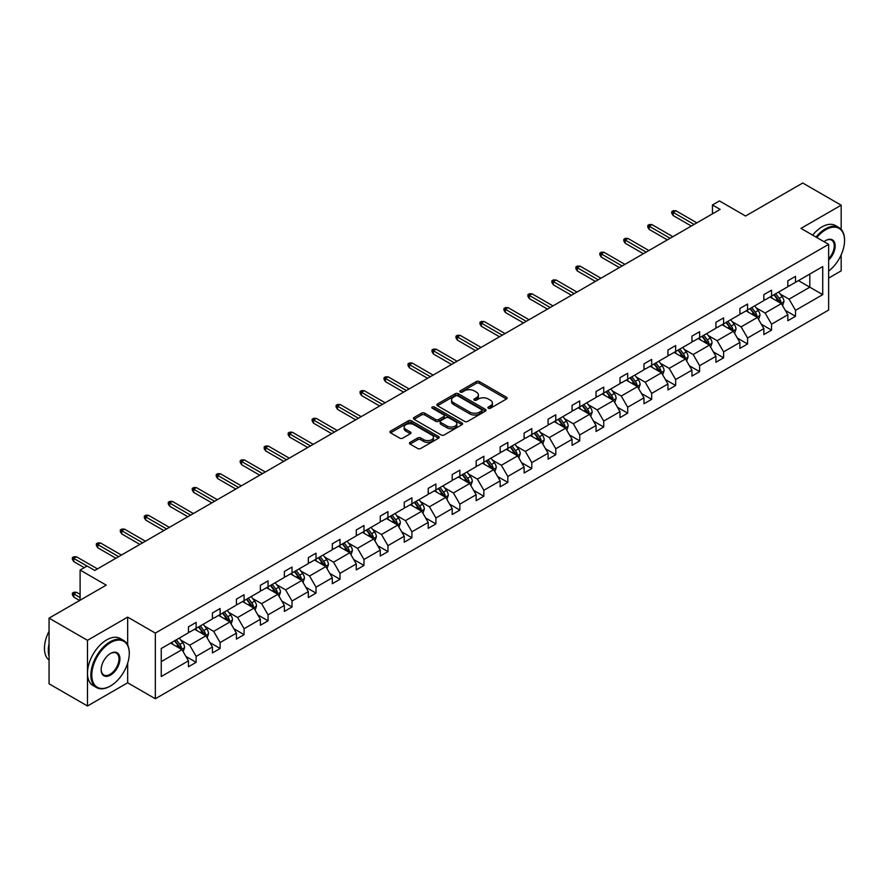 <?xml version="1.0" encoding="UTF-8"?>
<svg xmlns="http://www.w3.org/2000/svg" width="889" height="889" viewBox="0 0 889 889"><rect width="100%" height="100%" fill="white"/><g stroke="black" fill="none" stroke-linecap="round" stroke-linejoin="round"><path stroke-width="1.33" d="M488.339 408.229A1.489 0.867 0 0 0 490.461 408.229L506.486 398.983A2.134 1.233 0 0 0 507.108 398.105A2.134 1.233 0 0 0 506.486 397.239L479.327 381.559A2.134 1.233 0 0 0 476.315 381.559L460.28 390.816A1.489 0.867 0 0 0 459.846 391.427A1.489 0.867 0 0 0 460.28 392.038A1.489 0.867 0 0 0 462.402 392.038L464.469 390.838A6.823 3.945 0 0 1 474.126 390.838L476.393 392.138A6.823 3.945 0 0 1 478.393 394.927A6.823 3.945 0 0 1 476.393 397.716L474.315 398.917A1.489 0.867 0 0 0 473.881 399.528A1.489 0.867 0 0 0 474.315 400.139A1.489 0.867 0 0 0 476.426 400.139L478.504 398.939A6.823 3.945 0 0 1 488.161 398.939L490.417 400.239A6.823 3.945 0 0 1 492.417 403.028A6.823 3.945 0 0 1 490.417 405.817L488.339 407.018A1.489 0.867 0 0 0 487.905 407.629A1.489 0.867 0 0 0 488.339 408.229L488.339 407.018M841.172 229.362L841.172 205.192L802.745 183.012L745.571 216.016L719.445 200.936L712.456 204.97L712.456 213.838M828.648 278.09L841.172 270.856L841.172 254.865M127.672 644.958L127.672 617.122L87.478 640.324L87.478 705.988L49.062 683.808L49.062 618.144L106.236 585.14L80.11 570.049L80.11 600.219M87.478 640.324L49.062 618.144M410.085 442.355A2.134 1.233 0 0 0 409.462 443.222A2.134 1.233 0 0 0 410.085 444.1L417.708 448.489A2.134 1.233 0 0 0 420.719 448.489L438.521 438.221A2.134 1.233 0 0 0 439.144 437.344A2.134 1.233 0 0 0 438.521 436.477L411.374 420.797A2.134 1.233 0 0 0 408.351 420.797L390.549 431.076A2.134 1.233 0 0 0 389.927 431.943A2.134 1.233 0 0 0 390.549 432.821L399.75 438.133A2.134 1.233 0 0 0 402.773 438.133L410.385 433.732A2.134 1.233 0 0 0 411.018 432.865A2.134 1.233 0 0 0 410.385 431.987L405.829 429.354A5.712 3.289 0 0 1 404.151 427.02A5.712 3.289 0 0 1 407.673 423.986A5.712 3.289 0 0 1 413.896 424.698L431.776 435.021A5.712 3.289 0 0 1 433.443 437.344A5.712 3.289 0 0 1 429.92 440.388A5.712 3.289 0 0 1 423.697 439.677L420.719 437.955A2.134 1.233 0 0 0 417.708 437.955L410.085 442.355L410.085 444.1L417.708 439.733L417.708 437.955M80.11 570.049L87.1 566.015L94.779 570.449L720.134 209.404L712.456 204.97M127.672 617.122L155.331 633.101L828.648 244.364L828.648 310.028L155.331 698.754L155.331 633.101M841.172 205.192L800.978 228.395L828.648 244.364M464.625 421.408A2.134 1.233 0 0 0 467.636 421.408L485.438 411.129A2.134 1.233 0 0 0 486.061 410.262A2.134 1.233 0 0 0 485.438 409.385L458.291 393.716A2.134 1.233 0 0 0 455.268 393.716L437.466 403.984A2.134 1.233 0 0 0 436.843 404.862A2.134 1.233 0 0 0 437.466 405.728L464.625 421.408M432.865 408.562A1.489 0.867 0 0 1 434.377 408.773L434.377 406.995L461.98 422.931A2.134 1.233 0 0 1 462.602 423.797A2.134 1.233 0 0 1 461.98 424.675L444.178 434.954A2.134 1.233 0 0 1 441.166 434.954L414.007 419.275L414.007 417.53A2.134 1.233 0 0 0 413.385 418.408A2.134 1.233 0 0 0 414.007 419.275M414.007 417.53L421.63 413.129A2.134 1.233 0 0 1 424.642 413.129L435.654 419.497A2.134 1.233 0 0 0 438.677 419.497L443.733 416.574A2.134 1.233 0 0 0 444.356 415.708A2.134 1.233 0 0 0 443.733 414.83L432.265 408.218A1.489 0.867 0 0 1 431.832 407.607A1.489 0.867 0 0 1 432.743 406.806A1.489 0.867 0 0 1 434.377 406.995M161.253 648.492L188.457 632.79L188.457 626.845L196.136 622.4L196.136 628.345L212.427 618.944L212.427 612.999L220.116 608.565L220.116 614.51L236.407 605.098L236.407 599.153L244.086 594.719L244.086 600.664L260.377 591.263L260.377 585.318L268.067 580.884L268.067 586.829L284.358 577.417L284.358 571.471L292.037 567.038L292.037 572.983L308.327 563.582L308.327 557.636L316.017 553.191L316.017 559.137L332.308 549.735L332.308 543.79L339.987 539.356L339.987 545.301L356.278 535.889L356.278 529.944L363.968 525.51L363.968 531.455L380.259 522.054L380.259 516.109L387.937 511.664L387.937 517.609L404.228 508.208L404.228 502.263L411.918 497.829L411.918 503.774L428.209 494.362L428.209 488.417L435.899 483.983L435.899 489.928L452.19 480.527L452.19 474.582L459.869 470.148L459.869 476.093L476.16 466.681L476.16 460.735L483.849 456.301L483.849 462.247L500.14 452.845L500.14 446.9L507.819 442.455L507.819 448.4L524.11 438.999L524.11 433.054L531.8 428.62L531.8 434.565L548.091 425.153L548.091 419.208L555.769 414.774L555.769 420.719L572.06 411.318L572.06 405.373L579.75 400.928L579.75 406.873L596.041 397.472L596.041 391.527L603.72 387.093L603.72 393.038L620.011 383.626L620.011 377.681L627.701 373.247L627.701 379.192L643.992 369.791L643.992 363.845L651.67 359.412L651.67 365.357L667.961 355.944L667.961 349.999L675.651 345.565L675.651 351.511L691.942 342.109L691.942 336.164L699.621 331.719L699.621 337.664L715.912 328.263L715.912 322.318L723.602 317.884L723.602 323.829L739.892 314.417L739.892 308.472L747.571 304.038L747.571 309.983L763.862 300.582L763.862 294.637L771.552 290.192L771.552 296.137L787.843 286.736L787.843 280.791L795.522 276.357L795.522 282.302L822.725 266.589L822.725 294.637L795.522 310.339L795.522 316.284L787.843 320.718L787.843 314.773L771.552 324.185L771.552 330.13L763.862 334.564L763.862 328.619L747.571 338.02L747.571 343.965L739.892 348.399L739.892 342.465L723.602 351.866L723.602 357.811L715.912 362.245L715.912 356.3L699.621 365.712L699.621 371.658L691.942 376.091L691.942 370.146L675.651 379.547L675.651 385.493L667.961 389.927L667.961 383.981L651.67 393.394L651.67 399.339L643.992 403.773L643.992 397.828L627.701 407.229L627.701 413.174L620.011 417.619L620.011 411.674L603.72 421.075L603.72 427.02L596.041 431.454L596.041 425.509L579.75 434.921L579.75 440.866L572.06 445.3L572.06 439.355L555.769 448.756L555.769 454.701L548.091 459.146L548.091 453.201L531.8 462.602L531.8 468.547L524.11 472.981L524.11 467.036L507.819 476.448L507.819 482.394L500.14 486.828L500.14 480.882L483.849 490.284L483.849 496.229L476.16 500.663L476.16 494.717L459.869 504.13L459.869 510.075L452.19 514.509L452.19 508.564L435.899 517.965L435.899 523.91L428.209 528.355L428.209 522.41L411.918 531.811L411.918 537.756L404.228 542.19L404.228 536.245L387.937 545.657L387.937 551.602L380.259 556.036L380.259 550.091L363.968 559.492L363.968 565.437L356.278 569.882L356.278 563.937L339.987 573.338L339.987 579.284L332.308 583.717L332.308 577.772L316.017 587.184L316.017 593.13L308.327 597.564L308.327 591.618L292.037 601.02L292.037 606.965L284.358 611.399L284.358 605.453L268.067 614.866L268.067 620.811L260.377 625.245L260.377 619.3L244.086 628.701L244.086 634.646L236.407 639.091L236.407 633.146L220.116 642.547L220.116 648.492L212.427 652.926L212.427 646.981L196.136 656.393L196.136 662.338L188.457 666.772L188.457 660.827L161.253 676.529L161.253 648.492M194.602 629.234L205.981 635.802L189.69 645.214L180.789 640.069M189.69 645.214L196.136 656.393M205.981 635.802L212.427 646.981M188.457 631.368L189.69 632.079L196.136 628.345M218.583 615.399L229.951 621.967L213.66 631.368L204.77 626.234M213.66 631.368L220.116 642.547M229.951 621.967L236.407 633.146M212.427 617.522L213.66 618.233L220.116 614.51M242.553 601.553L253.932 608.12L237.641 617.522L228.74 612.388M237.641 617.522L244.086 628.701M253.932 608.12L260.377 619.3M236.407 603.687L237.641 604.398L244.086 600.664M266.533 587.707L277.901 594.274L261.61 603.687L252.72 598.553M261.61 603.687L268.067 614.866M277.901 594.274L284.358 605.453M260.377 589.84L261.61 590.552L268.067 586.829M290.503 573.872L301.882 580.439L285.591 589.84L276.69 584.706M285.591 589.84L292.037 601.02M301.882 580.439L308.327 591.618M284.358 575.994L285.591 576.705L292.037 572.983M314.484 560.026L325.852 566.593L309.561 575.994L300.671 570.86M309.561 575.994L316.017 587.184M325.852 566.593L332.308 577.772M308.327 562.159L309.561 562.87L316.017 559.137M338.453 546.19L349.833 552.747L333.542 562.159L324.641 557.025M333.542 562.159L339.987 573.338M349.833 552.747L356.278 563.937M332.308 548.313L333.542 549.024L339.987 545.301M362.434 532.344L373.802 538.912L357.511 548.313L348.621 543.179M357.511 548.313L363.968 559.492M373.802 538.912L380.259 550.091M356.278 534.478L357.511 535.178L363.968 531.455M386.404 518.498L397.783 525.066L381.492 534.478L372.591 529.333M381.492 534.478L387.937 545.657M397.783 525.066L404.228 536.245M380.259 520.632L381.492 521.343L387.937 517.609M410.385 504.663L421.753 511.231L405.462 520.632L396.572 515.498M405.462 520.632L411.918 531.811M421.753 511.231L428.209 522.41M404.228 506.786L405.462 507.497L411.918 503.774M434.354 490.817L445.733 497.384L429.443 506.786L420.541 501.652M429.443 506.786L435.899 517.965M445.733 497.384L452.19 508.564M428.209 492.951L429.443 493.662L435.899 489.928M458.335 476.971L469.703 483.538L453.412 492.951L444.522 487.817M453.412 492.951L459.869 504.13M469.703 483.538L476.16 494.717M452.19 479.104L453.412 479.816L459.869 476.093M482.305 463.136L493.684 469.703L477.393 479.104L468.492 473.97M477.393 479.104L483.849 490.284M493.684 469.703L500.14 480.882M476.16 465.258L477.393 465.969L483.849 462.247M506.286 449.289L517.654 455.857L501.363 465.258L492.473 460.124M501.363 465.258L507.819 476.448M517.654 455.857L524.11 467.036M500.14 451.423L501.363 452.134L507.819 448.4M530.255 435.454L541.634 442.011L525.343 451.423L516.442 446.289M525.343 451.423L531.8 462.602M541.634 442.011L548.091 453.201M524.11 437.577L525.343 438.288L531.8 434.565M554.236 421.608L565.604 428.176L549.313 437.577L540.423 432.443M549.313 437.577L555.769 448.756M565.604 428.176L572.06 439.355M548.091 423.742L549.313 424.442L555.769 420.719M578.206 407.762L589.585 414.33L573.294 423.742L564.393 418.597M573.294 423.742L579.75 434.921M589.585 414.33L596.041 425.509M572.06 409.896L573.294 410.607L579.75 406.873M602.186 393.927L613.554 400.495L597.264 409.896L588.374 404.762M597.264 409.896L603.72 421.075M613.554 400.495L620.011 411.674M596.041 396.05L597.264 396.761L603.72 393.038M626.156 380.081L637.535 386.648L621.244 396.05L612.343 390.916M621.244 396.05L627.701 407.229M637.535 386.648L643.992 397.828M620.011 382.214L621.244 382.926L627.701 379.192M650.137 366.235L661.505 372.802L645.214 382.214L636.324 377.08M645.214 382.214L651.67 393.394M661.505 372.802L667.961 383.981M643.992 368.368L645.214 369.079L651.67 365.357M674.106 352.4L685.486 358.967L669.195 368.368L660.294 363.234M669.195 368.368L675.651 379.547M685.486 358.967L691.942 370.146M667.961 354.522L669.195 355.233L675.651 351.511M698.087 338.553L709.455 345.121L693.164 354.522L684.274 349.388M693.164 354.522L699.621 365.712M709.455 345.121L715.912 356.3M691.942 340.687L693.164 341.398L699.621 337.664M722.057 324.718L733.436 331.275L717.145 340.687L708.244 335.553M717.145 340.687L723.602 351.866M733.436 331.275L739.892 342.465M715.912 326.841L717.145 327.552L723.602 323.829M746.038 310.872L757.406 317.44L741.115 326.841L732.225 321.707M741.115 326.841L747.571 338.02M757.406 317.44L763.862 328.619M739.892 313.006L741.115 313.706L747.571 309.983M770.007 297.026L781.387 303.594L765.096 313.006L756.195 307.861M765.096 313.006L771.552 324.185M781.387 303.594L787.843 314.773M763.862 299.16L765.096 299.871L771.552 296.137M798.444 280.613L809.812 287.18L789.065 299.16L780.175 294.026M789.065 299.16L795.522 310.339M822.725 294.637L809.812 287.18L809.812 274.045L822.725 266.589M87.478 705.988L127.672 682.785L155.331 698.754M787.843 285.313L789.065 286.025L795.522 282.302M161.253 661.627L182.001 649.648L170.632 643.08M182.001 649.648L188.457 660.827M785.298 310.383L795.522 316.284M761.328 324.229L771.552 330.13M737.348 338.064L747.571 343.965M713.378 351.911L723.602 357.811M689.397 365.757L699.621 371.658M665.428 379.592L675.651 385.493M641.447 393.438L651.67 399.339M617.477 407.273L627.701 413.174M593.496 421.119L603.72 427.02M569.527 434.965L579.75 440.866M545.546 448.801L555.769 454.701M521.576 462.647L531.8 468.547M497.596 476.493L507.819 482.394M473.626 490.328L483.849 496.229M449.645 504.174L459.869 510.075M425.675 518.009L435.899 523.91M401.695 531.855L411.918 537.756M377.725 545.702L387.937 551.602M353.744 559.537L363.968 565.437M329.775 573.383L339.987 579.284M305.794 587.229L316.017 593.13M281.824 601.064L292.037 606.965M257.843 614.91L268.067 620.811M233.874 628.745L244.086 634.646M209.893 642.591L220.116 648.492M185.923 656.438L196.136 662.338M127.672 682.785L127.672 663.183M488.939 408.44L490.417 407.595A6.823 3.945 0 0 0 492.417 404.806L492.417 403.028M478.393 394.927L478.393 396.705A6.823 3.945 0 0 1 476.393 399.494L474.915 400.35M506.452 398.994L479.327 383.337A2.134 1.233 0 0 0 476.315 383.337L460.88 392.249M485.416 411.151L458.291 395.483A2.134 1.233 0 0 0 455.268 395.483L437.499 405.751M481.671 410.874A1.489 0.867 0 0 0 482.105 410.262A1.489 0.867 0 0 0 481.671 409.651L457.835 395.894A1.489 0.867 0 0 0 455.724 395.894L453.534 397.15A6.823 3.945 0 0 0 451.534 399.939A6.823 3.945 0 0 0 453.534 402.728L469.825 412.129A6.823 3.945 0 0 0 479.482 412.129L481.671 410.874L481.671 412.64A1.489 0.867 0 0 0 482.105 412.029L482.105 410.262M451.534 399.939L451.534 401.717A6.823 3.945 0 0 0 453.534 404.495L453.534 402.728M481.671 412.64L479.482 413.907A6.823 3.945 0 0 1 469.825 413.907L453.534 404.495M414.041 419.286L421.63 414.907L421.63 413.129M444.356 415.708L444.356 417.474A2.134 1.233 0 0 1 443.733 418.352L438.677 421.264A2.134 1.233 0 0 1 435.654 421.264L424.642 414.907A2.134 1.233 0 0 0 421.63 414.907M434.377 408.773L461.958 424.686M447.089 426.087A5.712 3.289 0 0 0 453.301 426.798A5.712 3.289 0 0 0 456.824 423.764A5.712 3.289 0 0 0 455.157 421.43L448.856 417.797A2.134 1.233 0 0 0 445.845 417.797L440.788 420.708A2.134 1.233 0 0 0 440.166 421.586A2.134 1.233 0 0 0 440.788 422.453L447.089 426.087L447.089 427.865A5.712 3.289 0 0 0 453.301 428.576A5.712 3.289 0 0 0 456.824 425.531L456.824 423.764M440.166 421.586L440.166 423.353A2.134 1.233 0 0 0 440.788 424.231L440.788 422.453M447.089 427.865L440.788 424.231M433.443 437.344L433.443 439.122A5.712 3.289 0 0 1 429.92 442.166A5.712 3.289 0 0 1 423.697 441.455L420.719 439.733A2.134 1.233 0 0 0 417.708 439.733M404.151 427.02L404.151 428.798A5.712 3.289 0 0 0 405.829 431.132L405.829 429.354M410.385 431.987L410.385 433.732L405.829 431.132M438.521 436.477L438.521 438.221L411.374 422.575A2.134 1.233 0 0 0 408.351 422.575L390.582 432.832M782.553 305.616L783.965 301.538A5.756 3.323 -120 0 0 782.131 296.637L778.675 292.025M772.485 298.46L770.996 296.459M780.531 303.105L780.853 301.782A5.756 3.323 -120 0 0 779.209 298.315L775.753 293.714M774.319 294.548L778.108 299.615A2.934 1.689 60 0 1 778.642 300.504L780.853 301.782M773.908 294.781L777.364 299.382A5.756 3.323 60 0 1 778.797 302.104M694.087 224.45L673.162 212.36L673.162 215.56L671.773 213.338L671.773 211.56L673.162 212.36L675.929 210.76L696.854 222.85M673.162 215.56L691.32 226.039M671.773 211.56L673.306 210.671L675.929 210.76M828.648 271.089A26.514 15.313 120 0 0 844.55 240.508A26.514 15.313 120 0 0 825.803 229.684A26.514 15.313 120 0 0 816.802 237.53M816.002 237.074A27.17 15.691 -60 0 1 825.336 228.884A27.17 15.691 -60 0 1 838.927 227.54A27.17 15.691 -60 0 1 844.55 239.974A27.17 15.691 -60 0 1 844.55 240.241M824.047 241.708A13.257 7.657 -60 0 1 825.803 240.508L825.803 240.508A13.257 7.657 -60 0 1 835.06 244.319A13.257 7.657 -60 0 1 828.648 260.01M812.624 235.118A27.17 15.691 -60 0 1 821.958 226.928A27.17 15.691 -60 0 1 835.538 225.584L838.927 227.54M828.648 258.721A12.602 7.279 120 0 0 831.637 240.152A12.602 7.279 120 0 0 825.57 240.641M110.08 686.208L110.536 685.941A26.514 15.313 120 0 0 129.283 653.459A26.514 15.313 120 0 0 110.536 642.636A26.514 15.313 120 0 0 91.789 675.107A26.514 15.313 120 0 0 110.536 685.941L110.069 686.208A27.17 15.691 -60 0 1 110.069 686.208A27.17 15.691 -60 0 1 96.49 687.553A27.17 15.691 -60 0 1 92.323 665.783A27.17 15.691 -60 0 1 110.069 641.836A27.17 15.691 -60 0 1 123.66 640.491A27.17 15.691 -60 0 1 129.283 652.926A27.17 15.691 -60 0 1 129.283 653.193M110.536 675.107A13.257 7.657 -60 0 1 101.157 669.695A13.257 7.657 -60 0 1 110.536 653.459L110.536 653.459A13.257 7.657 -60 0 1 119.915 658.871A13.257 7.657 -60 0 1 110.536 675.107M101.168 669.428A12.602 7.279 120 0 0 103.769 674.94A12.602 7.279 120 0 0 110.069 674.318A12.602 7.279 120 0 0 118.315 663.205A12.602 7.279 120 0 0 116.381 653.104A12.602 7.279 120 0 0 110.303 653.604M96.49 687.553L93.112 685.597A27.17 15.691 -60 0 1 88.944 663.827A27.17 15.691 -60 0 1 106.691 639.88A27.17 15.691 -60 0 1 120.282 638.535L123.66 640.491M49.062 656.304A27.17 15.691 -60 0 1 49.062 643.88M49.062 660.071A27.17 15.691 -60 0 1 49.062 631.234M758.573 319.462L759.995 315.384A5.756 3.323 -120 0 0 758.15 310.472L754.705 305.872M748.516 312.306L747.016 310.305M756.561 316.951L756.883 315.628A5.756 3.323 -120 0 0 755.228 312.161L751.783 307.55M750.338 308.383L754.139 313.461A2.934 1.689 60 0 1 754.672 314.35L756.883 315.628M749.938 308.616L753.383 313.228A5.756 3.323 60 0 1 754.828 315.939M734.603 333.297L736.014 329.219A5.756 3.323 -120 0 0 734.181 324.318L730.725 319.707M724.535 326.141L723.046 324.152M732.58 330.786L732.903 329.463A5.756 3.323 -120 0 0 731.258 325.996L727.802 321.396M726.369 322.229L730.158 327.296A2.934 1.689 60 0 1 730.691 328.185L732.903 329.463M725.957 322.463L729.413 327.063A5.756 3.323 60 0 1 730.847 329.786M670.117 238.285L649.181 226.206L649.181 229.395L647.803 227.184L647.803 225.406L649.181 226.206L651.948 224.606L672.884 236.696M649.181 229.395L667.35 239.886M647.803 225.406L649.337 224.517L651.948 224.606M646.136 252.132L625.211 240.041L625.211 243.242L623.822 241.019L623.822 239.252L625.211 240.041L627.967 238.452L648.903 250.531M625.211 243.242L643.369 253.732M623.822 239.252L625.356 238.363L627.967 238.452M710.622 347.143L712.045 343.065A5.756 3.323 -120 0 0 710.2 338.153L706.755 333.553M700.565 339.987L699.065 337.987M708.611 344.632L708.933 343.31A5.756 3.323 -120 0 0 707.277 339.842L703.832 335.242M702.388 336.075L706.188 341.143A2.934 1.689 60 0 1 706.722 342.032L708.933 343.31M701.988 336.298L705.433 340.909A5.756 3.323 60 0 1 706.877 343.632M622.167 265.978L601.231 253.887L601.231 257.088L599.853 254.865L599.853 253.087L601.231 253.887L603.998 252.287L624.934 264.377M601.231 257.088L619.4 267.567M599.853 253.087L601.386 252.198L603.998 252.287M686.652 360.99L688.064 356.9A5.756 3.323 -120 0 0 686.23 352L682.774 347.399M676.585 353.833L675.095 351.833M684.63 358.467L684.952 357.145A5.756 3.323 -120 0 0 683.308 353.689L679.852 349.077M678.418 349.91L682.207 354.978A2.934 1.689 60 0 1 682.741 355.878L684.952 357.145M678.007 350.144L681.463 354.755A5.756 3.323 60 0 1 682.896 357.467M598.186 279.813L577.261 267.733L577.261 270.923L575.872 268.711L575.872 266.933L577.261 267.733L580.017 266.133L600.953 278.213M577.261 270.923L595.419 281.413M575.872 266.933L577.406 266.044L580.017 266.133M662.672 374.825L664.094 370.746A5.756 3.323 -120 0 0 662.249 365.846L658.805 361.234M652.615 367.668L651.115 365.668M660.66 372.313L660.983 370.991A5.756 3.323 -120 0 0 659.327 367.524L655.882 362.923M654.437 363.757L658.238 368.824A2.934 1.689 60 0 1 658.771 369.713L660.983 370.991M654.037 363.99L657.482 368.591A5.756 3.323 60 0 1 658.927 371.313M574.216 293.659L553.28 281.569L553.28 284.769L551.902 282.546L551.902 280.768L553.28 281.569L556.047 279.979L576.983 292.059M553.28 284.769L571.449 295.259M551.902 280.768L553.436 279.891L556.047 279.979M638.702 388.671L640.113 384.593A5.756 3.323 -120 0 0 638.28 379.681L634.824 375.08M628.634 381.514L627.145 379.514M636.68 386.159L637.002 384.837A5.756 3.323 -120 0 0 635.357 381.37L631.901 376.769M630.457 377.592L634.257 382.67A2.934 1.689 60 0 1 634.79 383.559L637.002 384.837M630.057 377.825L633.513 382.437A5.756 3.323 60 0 1 634.946 385.159M550.235 307.494L529.311 295.415L529.311 298.604L527.922 296.393L527.922 294.615L529.311 295.415L532.067 293.815L553.002 305.905M529.311 298.604L547.468 309.094M527.922 294.615L529.455 293.726L532.067 293.815M614.721 402.517L616.133 398.428A5.756 3.323 -120 0 0 614.299 393.527L610.854 388.915M604.664 395.349L603.164 393.36M612.71 399.994L613.032 398.672A5.756 3.323 -120 0 0 611.376 395.216L607.932 390.604M606.487 391.438L610.287 396.505A2.934 1.689 60 0 1 610.821 397.394L613.032 398.672M606.087 391.671L609.532 396.272A5.756 3.323 60 0 1 610.976 398.994M526.266 321.34L505.33 309.261L505.33 312.45L503.952 310.228L503.952 308.461L505.33 309.261L508.097 307.661L529.033 319.74M505.33 312.45L523.499 322.94M503.952 308.461L505.485 307.572L508.097 307.661M590.752 416.352L592.163 412.274A5.756 3.323 -120 0 0 590.329 407.373L586.873 402.761M580.684 409.196L579.195 407.195M588.729 413.841L589.051 412.518A5.756 3.323 -120 0 0 587.407 409.051L583.951 404.451M582.506 405.284L586.307 410.351A2.934 1.689 60 0 1 586.84 411.24L589.051 412.518M582.106 405.517L585.562 410.118A5.756 3.323 60 0 1 586.996 412.84M502.285 335.186L481.349 323.096L481.349 326.296L479.971 324.074L479.971 322.296L481.349 323.096L484.116 321.496L505.052 333.586M481.349 326.296L499.518 336.775M479.971 322.296L481.505 321.407L484.116 321.496M566.771 430.198L568.182 426.12A5.756 3.323 -120 0 0 566.349 421.208L562.904 416.608M556.714 423.042L555.214 421.042M564.759 427.687L565.082 426.364A5.756 3.323 -120 0 0 563.426 422.897L559.981 418.286M558.536 419.119L562.337 424.197A2.934 1.689 60 0 1 562.87 425.086L565.082 426.364M558.136 419.352L561.581 423.964A5.756 3.323 60 0 1 563.015 426.676M542.801 444.033L544.212 439.955A5.756 3.323 -120 0 0 542.379 435.054L538.923 430.443M532.733 436.877L531.244 434.888M540.779 441.522L541.101 440.199A5.756 3.323 -120 0 0 539.456 436.743L536 432.132M534.556 432.965L538.356 438.033A2.934 1.689 60 0 1 538.89 438.922L541.101 440.199M534.156 433.199L537.612 437.799A5.756 3.323 60 0 1 539.045 440.522M518.82 457.879L520.232 453.801A5.756 3.323 -120 0 0 518.398 448.889L514.953 444.289M508.764 450.723L507.263 448.723M516.809 455.368L517.131 454.046A5.756 3.323 -120 0 0 515.476 450.579L512.031 445.978M510.586 446.811L514.387 451.879A2.934 1.689 60 0 1 514.92 452.768L517.131 454.046M510.186 447.034L513.631 451.645A5.756 3.323 60 0 1 515.064 454.368M494.851 471.726L496.262 467.636A5.756 3.323 -120 0 0 494.428 462.736L490.972 458.135M484.783 464.569L483.294 462.569M492.828 469.214L493.151 467.892A5.756 3.323 -120 0 0 491.506 464.425L488.05 459.813M486.605 460.646L490.406 465.714A2.934 1.689 60 0 1 490.939 466.614L493.151 467.892M486.205 460.88L489.661 465.492A5.756 3.323 60 0 1 491.095 468.203M470.87 485.561L472.281 481.482A5.756 3.323 -120 0 0 470.448 476.582L467.003 471.97M460.813 478.404L459.313 476.404M468.859 483.049L469.181 481.727A5.756 3.323 -120 0 0 467.525 478.26L464.08 473.659M462.636 474.493L466.436 479.56A2.934 1.689 60 0 1 466.969 480.449L469.181 481.727M462.236 474.726L465.68 479.327A5.756 3.323 60 0 1 467.114 482.049M446.9 499.407L448.312 495.329A5.756 3.323 -120 0 0 446.478 490.417L443.022 485.816M436.832 492.25L435.343 490.25M444.878 496.895L445.2 495.573A5.756 3.323 -120 0 0 443.555 492.106L440.099 487.505M438.655 488.328L442.455 493.406A2.934 1.689 60 0 1 442.989 494.295L445.2 495.573M438.255 488.561L441.711 493.173A5.756 3.323 60 0 1 443.144 495.895M422.92 513.253L424.331 509.164A5.756 3.323 -120 0 0 422.497 504.263L419.052 499.651M412.863 506.085L411.363 504.096M420.908 510.731L421.23 509.408A5.756 3.323 -120 0 0 419.575 505.952L416.13 501.34M414.685 502.174L418.486 507.241A2.934 1.689 60 0 1 419.019 508.141L421.23 509.408M414.285 502.407L417.73 507.008A5.756 3.323 60 0 1 419.163 509.73M398.95 527.088L400.361 523.01A5.756 3.323 -120 0 0 398.528 518.109L395.072 513.498M388.882 519.932L387.382 517.931M396.927 524.577L397.25 523.254A5.756 3.323 -120 0 0 395.605 519.787L392.149 515.187M390.704 516.02L394.505 521.087A2.934 1.689 60 0 1 395.038 521.976L397.25 523.254M390.304 516.253L393.76 520.854A5.756 3.323 60 0 1 395.194 523.577M374.969 540.934L376.38 536.856A5.756 3.323 -120 0 0 374.547 531.944L371.091 527.344M364.912 533.778L363.412 531.778M372.958 538.423L373.28 537.1A5.756 3.323 -120 0 0 371.624 533.633L368.179 529.022M366.735 529.855L370.535 534.934A2.934 1.689 60 0 1 371.069 535.823L373.28 537.1M366.335 530.088L369.78 534.7A5.756 3.323 60 0 1 371.213 537.412M350.999 554.78L352.411 550.691A5.756 3.323 -120 0 0 350.566 545.79L347.121 541.179M340.932 547.613L339.431 545.624M348.977 552.258L349.299 550.936A5.756 3.323 -120 0 0 347.655 547.48L344.199 542.868M342.754 543.701L346.554 548.769A2.934 1.689 60 0 1 347.088 549.658L349.299 550.936M342.354 543.935L345.81 548.535A5.756 3.323 60 0 1 347.243 551.258M478.315 349.021L457.379 336.942L457.379 340.131L455.99 337.92L455.99 336.142L457.379 336.942L460.146 335.342L481.082 347.432M457.379 340.131L475.548 350.622M455.99 336.142L457.535 335.253L460.146 335.342M454.335 362.868L433.399 350.777L433.399 353.978L432.021 351.755L432.021 349.988L433.399 350.777L436.166 349.188L457.102 361.267M433.399 353.978L451.568 364.468M432.021 349.988L433.554 349.099L436.166 349.188M430.365 376.714L409.429 364.623L409.429 367.824L408.04 365.601L408.04 363.823L409.429 364.623L412.196 363.023L433.132 375.114M409.429 367.824L427.598 378.303M408.04 363.823L409.585 362.934L412.196 363.023M406.384 390.549L385.448 378.47L385.448 381.659L384.07 379.447L384.07 377.669L385.448 378.47L388.215 376.869L409.151 388.949M385.448 381.659L403.617 392.149M384.07 377.669L385.604 376.78L388.215 376.869M382.414 404.395L361.479 392.305L361.479 395.505L360.089 393.282L360.089 391.504L361.479 392.305L364.246 390.716L385.181 402.795M361.479 395.505L379.647 405.995M360.089 391.504L361.634 390.627L364.246 390.716M358.434 418.23L337.498 406.151L337.498 409.34L336.12 407.129L336.12 405.351L337.498 406.151L340.265 404.551L361.201 416.641M337.498 409.34L355.667 419.83M336.12 405.351L337.653 404.462L340.265 404.551M334.464 432.076L313.528 419.997L313.528 423.186L312.139 420.964L312.139 419.197L313.528 419.997L316.295 418.397L337.231 430.476M313.528 423.186L331.697 433.676M312.139 419.197L313.684 418.308L316.295 418.397M310.483 445.922L289.547 433.832L289.547 437.032L288.169 434.81L288.169 433.032L289.547 433.832L292.314 432.232L313.25 444.322M289.547 437.032L307.716 447.511M288.169 433.032L289.703 432.143L292.314 432.232M286.514 459.757L265.578 447.678L265.578 450.867L264.189 448.656L264.189 446.878L265.578 447.678L268.345 446.078L289.269 458.168M265.578 450.867L283.747 461.358M264.189 446.878L265.733 445.989L268.345 446.078M262.533 473.604L241.597 461.513L241.597 464.714L240.219 462.491L240.219 460.724L241.597 461.513L244.364 459.924L265.3 472.003M241.597 464.714L259.766 475.204M240.219 460.724L241.752 459.835L244.364 459.924M327.019 568.616L328.43 564.537A5.756 3.323 -120 0 0 326.596 559.626L323.14 555.025M316.962 561.459L315.462 559.459M325.007 566.104L325.33 564.782A5.756 3.323 -120 0 0 323.674 561.315L320.229 556.714M318.784 557.547L322.585 562.615A2.934 1.689 60 0 1 323.118 563.504L325.33 564.782M318.384 557.77L321.829 562.381A5.756 3.323 60 0 1 323.263 565.104M238.563 487.45L217.627 475.359L217.627 478.56L216.238 476.337L216.238 474.559L217.627 475.359L220.394 473.759L241.319 485.85M217.627 478.56L235.796 489.039M216.238 474.559L217.783 473.67L220.394 473.759M303.049 582.462L304.46 578.372A5.756 3.323 -120 0 0 302.616 573.472L299.171 568.871M292.981 575.305L291.481 573.305M301.027 579.95L301.349 578.628A5.756 3.323 -120 0 0 299.704 575.161L296.248 570.549M294.804 571.383L298.604 576.45A2.934 1.689 60 0 1 299.137 577.35L301.349 578.628M294.403 571.616L297.859 576.228A5.756 3.323 60 0 1 299.293 578.939M214.582 501.285L193.646 489.206L193.646 492.395L192.268 490.183L192.268 488.405L193.646 489.206L196.413 487.605L217.349 499.696M193.646 492.395L211.815 502.885M192.268 488.405L193.802 487.516L196.413 487.605M279.068 596.297L280.48 592.218A5.756 3.323 -120 0 0 278.646 587.318L275.19 582.706M269.011 589.14L267.511 587.14M277.057 593.785L277.379 592.463A5.756 3.323 -120 0 0 275.723 588.996L272.278 584.395M270.834 585.229L274.634 590.296A2.934 1.689 60 0 1 275.168 591.185L277.379 592.463M270.434 585.462L273.879 590.063A5.756 3.323 60 0 1 275.312 592.785M190.613 515.131L169.677 503.041L169.677 506.241L168.288 504.019L168.288 502.241L169.677 503.041L172.444 501.452L193.369 513.531M169.677 506.241L187.846 516.731M168.288 502.241L169.832 501.363L172.444 501.452M255.099 610.143L256.51 606.065A5.756 3.323 -120 0 0 254.665 601.153L251.22 596.552M245.031 602.986L243.53 600.986M253.076 607.631L253.398 606.309A5.756 3.323 -120 0 0 251.754 602.842L248.298 598.241M246.853 599.075L250.654 604.142A2.934 1.689 60 0 1 251.187 605.031L253.398 606.309M246.453 599.297L249.909 603.909A5.756 3.323 60 0 1 251.343 606.631M166.632 528.966L145.696 516.887L145.696 520.076L144.318 517.865L144.318 516.087L145.696 516.887L148.463 515.287L169.399 527.377M145.696 520.076L163.865 530.566M144.318 516.087L145.852 515.198L148.463 515.287M231.118 623.989L232.529 619.9A5.756 3.323 -120 0 0 230.696 614.999L227.24 610.387M221.061 616.822L219.561 614.832M229.106 621.467L229.429 620.144A5.756 3.323 -120 0 0 227.773 616.688L224.328 612.077M222.883 612.91L226.684 617.977A2.934 1.689 60 0 1 227.217 618.877L229.429 620.144M222.483 613.143L225.928 617.744A5.756 3.323 60 0 1 227.362 620.466M142.651 542.812L121.726 530.733L121.726 533.922L120.337 531.7L120.337 529.933L121.726 530.733L124.493 529.133L145.418 541.212M121.726 533.922L139.895 544.412M120.337 529.933L121.882 529.044L124.493 529.133M207.148 637.824L208.559 633.746A5.756 3.323 -120 0 0 206.715 628.845L203.27 624.234M197.08 630.668L195.58 628.667M205.126 635.313L205.448 633.99A5.756 3.323 -120 0 0 203.803 630.523L200.347 625.923M198.903 626.756L202.703 631.823A2.934 1.689 60 0 1 203.237 632.712L205.448 633.99M198.503 626.989L201.959 631.59A5.756 3.323 60 0 1 203.392 634.313M118.681 556.658L97.746 544.568L97.746 547.768L96.368 545.546L96.368 543.768L97.746 544.568L100.513 542.968L121.449 555.058M97.746 547.768L115.914 558.248M96.368 543.768L97.901 542.89L100.513 542.968M183.167 651.67L184.579 647.592A5.756 3.323 -120 0 0 182.745 642.68L179.289 638.08M173.111 644.514L171.61 642.514M181.156 649.159L181.467 647.837A5.756 3.323 -120 0 0 179.822 644.369L176.378 639.758M174.933 640.591L178.733 645.67A2.934 1.689 60 0 1 179.256 646.559L181.467 647.837M174.533 640.825L177.978 645.436A5.756 3.323 60 0 1 179.411 648.148M73.776 597.097L72.387 594.885L72.387 593.107L73.931 592.218L76.543 592.307L73.776 593.908L73.776 597.097L79.643 600.486M72.387 593.107L80.11 597.564M76.543 592.307L80.11 594.363M87.022 566.06L73.776 558.414L73.776 561.604L72.387 559.392L72.387 557.614L73.776 558.414L76.543 556.814L97.468 568.904M73.776 561.604L84.255 567.66M72.387 557.614L73.931 556.725L76.543 556.814M490.417 407.595L490.417 405.817M474.315 400.139L474.315 398.917M476.393 399.494L476.393 397.716M460.28 392.038L460.28 390.816M476.315 383.337L476.315 381.559M479.327 383.337L479.327 381.559M506.486 398.983L506.486 397.239M437.466 405.728L437.466 403.984M455.268 395.483L455.268 393.716M458.291 395.483L458.291 393.716M485.438 411.129L485.438 409.385M469.825 413.907L469.825 412.129M479.482 413.907L479.482 412.129M424.642 414.907L424.642 413.129M435.654 421.264L435.654 419.497M438.677 421.264L438.677 419.497M443.733 418.352L443.733 416.574M461.98 424.675L461.98 422.931M420.719 439.733L420.719 437.955M423.697 441.455L423.697 439.677M390.549 432.821L390.549 431.076M408.351 422.575L408.351 420.797M411.374 422.575L411.374 420.797M780.964 303.36L783.931 301.649M779.209 298.315L782.131 296.637M775.73 300.326L777.364 299.382M756.995 317.195L759.951 315.495M755.228 312.161L758.15 310.472M751.75 314.173L753.383 313.228M733.014 331.041L735.981 329.33M731.258 325.996L734.181 324.318M727.78 328.008L729.413 327.063M709.044 344.876L712 343.176M707.277 339.842L710.2 338.153M703.799 341.854L705.433 340.909M685.063 358.723L688.03 357.011M683.308 353.689L686.23 352M679.829 355.7L681.463 354.755M661.094 372.569L664.05 370.857M659.327 367.524L662.249 365.846M655.849 369.535L657.482 368.591M637.113 386.404L640.08 384.704M635.357 381.37L638.28 379.681M631.868 383.381L633.513 382.437M613.143 400.25L616.099 398.539M611.376 395.216L614.299 393.527M607.898 397.227L609.532 396.272M589.163 414.096L592.13 412.385M587.407 409.051L590.329 407.373M583.917 411.062L585.562 410.118M565.193 427.931L568.149 426.231M563.426 422.897L566.349 421.208M559.948 424.909L561.581 423.964M541.212 441.777L544.179 440.066M539.456 436.743L542.379 435.054M535.967 438.744L537.612 437.799M517.242 455.624L520.198 453.912M515.476 450.579L518.398 448.889M511.997 452.59L513.631 451.645M493.262 469.459L496.229 467.747M491.506 464.425L494.428 462.736M488.017 466.436L489.661 465.492M469.292 483.305L472.248 481.594M467.525 478.26L470.448 476.582M464.047 480.271L465.68 479.327M445.311 497.14L448.278 495.44M443.555 492.106L446.478 490.417M440.066 494.117L441.711 493.173M421.342 510.986L424.297 509.275M419.575 505.952L422.497 504.263M416.096 507.963L417.73 507.008M397.361 524.832L400.328 523.121M395.605 519.787L398.528 518.109M392.116 521.799L393.76 520.854M373.391 538.667L376.347 536.967M371.624 533.633L374.547 531.944M368.146 535.645L369.78 534.7M349.41 552.514L352.366 550.802M347.655 547.48L350.566 545.79M344.165 549.48L345.81 548.535M325.441 566.36L328.397 564.648M323.674 561.315L326.596 559.626M320.196 563.326L321.829 562.381M301.46 580.195L304.416 578.483M299.704 575.161L302.616 573.472M296.215 577.172L297.859 576.228M277.49 594.041L280.446 592.33M275.723 588.996L278.646 587.318M272.245 591.007L273.879 590.063M253.509 607.876L256.465 606.176M251.754 602.842L254.665 601.153M248.264 604.853L249.909 603.909M229.54 621.722L232.496 620.011M227.773 616.688L230.696 614.999M224.295 618.7L225.928 617.744M205.559 635.568L208.515 633.857M203.803 630.523L206.715 628.845M200.314 632.535L201.959 631.59M181.589 649.403L184.545 647.703M179.822 644.369L182.745 642.68M176.344 646.381L177.978 645.436"/></g></svg>
